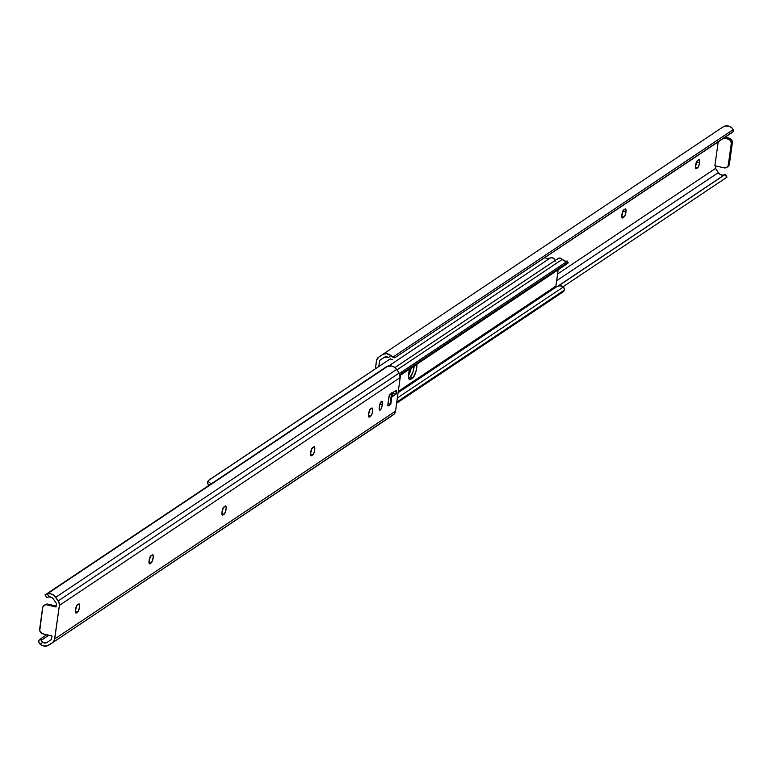 <?xml version="1.0" encoding="UTF-8"?>
<svg xmlns="http://www.w3.org/2000/svg" width="772" height="772" viewBox="0 0 772 772"><rect width="100%" height="100%" fill="white"/><g stroke="black" fill="none" stroke-linecap="round" stroke-linejoin="round"><path stroke-width="1.16" d="M382.362 404.702A4.574 1.322 -77 0 1 379.805 410.183A4.574 1.322 -77 0 1 379.293 406.757L380.48 402.685L381.976 401.324L382.362 404.702L381.175 408.774L379.679 410.135L379.293 406.757A4.574 1.322 -77 0 1 381.85 401.276A4.574 1.322 -77 0 1 382.362 404.702L379.901 404.132L382.362 404.702M222.008 511.894A4.265 1.235 -77 0 1 223.996 506.886L225.733 506.007L226.196 507.687L225.54 511.575L224.102 514.171L222.172 514.847L222.008 511.894L223.108 508.101L225.221 506.065A4.265 1.235 -77 0 1 225.617 505.959A4.265 1.235 -77 0 1 225.993 509.781A4.265 1.235 -77 0 1 224.102 514.171L221.902 513.669L224.102 514.171L222.876 514.992A4.265 1.235 -77 0 1 222.481 515.098A4.265 1.235 -77 0 1 222.008 511.894M149.064 560.655A4.265 1.235 -77 0 1 151.061 555.637L152.798 554.759L153.261 556.438L152.605 560.337L151.167 562.933L149.43 563.811L149.064 560.655L150.173 556.853L152.287 554.817A4.265 1.235 -77 0 1 152.682 554.721A4.265 1.235 -77 0 1 153.059 558.532A4.265 1.235 -77 0 1 151.167 562.933L148.967 562.421L151.167 562.933L149.932 563.753A4.265 1.235 -77 0 1 149.536 563.849A4.265 1.235 -77 0 1 149.064 560.655M75.453 609.861A4.265 1.235 -77 0 1 77.441 604.852L79.178 603.974L79.535 607.13L78.435 610.932L76.322 612.958L75.376 611.955L75.772 608.239L76.853 605.528L78.667 604.032A4.265 1.235 -77 0 1 79.062 603.926A4.265 1.235 -77 0 1 79.439 607.747A4.265 1.235 -77 0 1 77.547 612.138L75.347 611.636L77.547 612.138L76.322 612.958A4.265 1.235 -77 0 1 75.926 613.064A4.265 1.235 -77 0 1 75.453 609.861M310.614 452.662A4.265 1.235 -77 0 1 312.612 447.654L314.349 446.776L314.812 448.445L314.156 452.344L312.718 454.94L310.981 455.818L310.614 452.662L311.724 448.86L313.837 446.834A4.265 1.235 -77 0 1 314.233 446.727A4.265 1.235 -77 0 1 314.609 450.539A4.265 1.235 -77 0 1 312.718 454.94L310.518 454.438L312.718 454.94L311.483 455.76A4.265 1.235 -77 0 1 311.087 455.866A4.265 1.235 -77 0 1 310.614 452.662M368.562 413.927A4.265 1.235 -77 0 1 370.55 408.919L372.287 408.041L372.751 409.72L372.094 413.609L370.656 416.214L368.726 416.88L368.562 413.927L369.663 410.135L371.776 408.098A4.265 1.235 -77 0 1 372.172 407.992A4.265 1.235 -77 0 1 372.548 411.814A4.265 1.235 -77 0 1 370.656 416.214L368.456 415.703L370.656 416.214L369.431 417.034A4.265 1.235 -77 0 1 369.035 417.131A4.265 1.235 -77 0 1 368.562 413.927M56.018 606.985L56.501 603.569L53.635 599.4L51.608 597.383L48.935 596.824A4.835 4.42 56.2 0 1 53.635 599.4L56.501 603.569L56.018 606.985L46.928 604.881L56.018 606.985M44.129 605.373A4.063 3.715 56.2 0 0 42.595 607.873L39.652 629.122A4.063 3.715 56.2 0 0 42.904 633.851L52.004 635.954L51.531 639.37L47.729 641.995A4.835 4.42 56.2 0 1 42.614 642.314L45.287 642.979L47.729 641.995L51.531 639.37L52.004 635.954L42.18 633.609L39.739 630.666L42.778 607.139L44.728 605.055L48.018 604.158L46.928 604.881A4.063 3.715 56.2 0 0 44.129 605.373L45.22 604.64A4.063 3.715 -123.8 0 0 44.708 605.055M393.102 392.33L392.494 396.528L393.073 392.379L395.93 390.468A2.036 0.589 -77 0 1 396.123 390.41A2.036 0.589 -77 0 1 396.345 391.935L394.395 391.491L396.345 391.935L396.036 394.164L392.948 393.45L393.16 392.311L393.006 393.459L396.036 394.164L392.494 396.528L393.073 392.379L396.171 390.439L396.036 394.164L392.504 396.422M223.108 508.101A4.265 1.235 103 0 1 221.96 512.261L223.147 507.696M150.173 556.863A4.265 1.235 103 0 1 149.025 561.012L150.212 556.448M76.553 606.068A4.265 1.235 103 0 1 75.405 610.227L76.592 605.653M311.724 448.87A4.265 1.235 103 0 1 310.576 453.019L311.763 448.455M369.663 410.135A4.265 1.235 103 0 1 368.514 414.294L369.701 409.729M389.812 417.237A8.01 7.324 -123.8 0 0 389.899 417.179A8.01 7.324 -123.8 0 0 389.985 417.121L393.305 414.834A6.099 5.578 -123.8 0 0 395.544 411.119L400.195 377.556L59.376 605.383L400.195 377.556A6.099 5.578 -123.8 0 0 399.105 373.079L58.276 600.906A6.099 5.578 56.2 0 1 59.376 605.383L54.715 638.946A6.099 5.578 56.2 0 1 52.486 642.661L49.157 644.958A8.01 7.324 56.2 0 1 49.08 645.016A8.01 7.324 56.2 0 1 40.25 644.311L38.87 642.343L38.938 640.345A4.063 1.631 49.9 0 0 38.88 640.393A4.063 1.631 49.9 0 0 38.87 642.343L40.25 644.311L42.614 642.314L41.138 640.374L48.848 635.221L41.138 640.374A4.063 1.631 -130.1 0 1 41.157 638.473A4.063 1.631 -130.1 0 1 41.215 638.425L40.935 639.718L42.257 642.072M386.888 366.517L391.597 365.986L393.865 366.883L396.605 369.441A8.01 7.324 -123.8 0 0 388.065 366.053L47.246 593.89A8.01 7.324 56.2 0 1 55.777 597.267L396.605 369.441L399.105 373.079L396.605 369.441L55.777 597.267L58.276 600.906L399.105 373.079L400.195 377.556L395.544 411.119L54.715 638.946L395.544 411.119L394.135 414.12L49.157 644.958L388.982 417.7M45.548 594.614L385.768 367.183L45.606 594.575M45.49 594.652L385.768 367.183M47.816 597.074L46.629 597.682L48.935 596.824L47.246 593.89L50.769 593.813L54.069 595.424L58.865 601.948L59.376 605.383L54.455 640.056L52.486 642.661L47.063 645.923L43.531 645.961L40.25 644.311L42.614 642.314M46.735 634.738L41.215 638.425L46.735 634.738M391.616 392.842L392.388 392.832L390.806 404.229L390.034 404.229L391.539 393.402L390.034 404.229L387.969 403.756L390.806 404.229L388.287 405.918A2.036 0.589 -77 0 1 388.094 405.966A2.036 0.589 -77 0 1 387.872 404.441L388.914 396.904A2.036 0.589 -77 0 1 389.87 394.521L392.388 392.832L390.806 404.229L388.162 405.966L387.872 404.441L389.31 395.409L392.263 392.871M56.153 606.03L48.018 604.158L56.153 606.03M45.181 604.669L48.018 604.158A4.063 3.715 -123.8 0 0 45.22 604.64M47.082 597.48L48.935 596.824L47.246 593.89L46.204 594.257M41.109 638.521L38.938 640.345M368.717 416.87L369.431 417.034L368.717 416.87M310.778 455.596L311.483 455.76L310.778 455.596M75.608 612.804L76.322 612.958L75.608 612.804M149.228 563.589L149.932 563.753L149.228 563.589M222.162 514.837L222.876 514.992L222.162 514.837M416.851 363.631L416.05 371.149L413.252 377.469L409.459 379.583L408.581 377.431L408.726 373.194A8.637 2.499 -77 0 1 409.614 369.084M556.959 259.759L558.127 258.456L559.854 258.06L562.277 259.373L396.924 369.913L562.277 259.373A3.406 3.117 -123.8 0 0 557.982 258.543L394.868 367.578M410.009 377.392L412.933 372.133L414.217 365.687L414.053 367.25L412.788 366.961L414.053 367.25L412.933 372.133L410.009 377.392A8.637 2.499 103 0 0 414.188 366.024A8.637 2.499 -77 0 1 414.053 367.25A8.637 2.499 -77 0 1 410.009 377.392L412.663 378.01L410.009 377.392L408.726 378.251L410.009 377.392L408.552 377.054L410.009 377.392L408.726 378.251L410.009 377.392M563.01 291.941L396.644 403.158L563.357 291.305M563.801 291.015L396.702 402.714L563.801 291.015L396.798 402.087L564.486 289.983L563.618 286.827L397.368 397.956L563.618 286.827L562.962 286.47A7.681 7.025 -123.8 0 0 556.718 286.673L398.091 392.707L556.718 286.673L559.758 285.823L562.962 286.47L564.351 288.583L564.11 290.658M398.275 391.433L555.908 286.055A0.569 0.521 -123.8 0 0 556.718 286.673L555.908 286.055L558.175 269.775L555.908 286.055L398.275 391.433M416.899 364.21A8.637 2.499 -77 0 1 412.663 378.01L410.482 379.467L409.054 379.129L410.482 379.467A8.637 2.499 -77 0 1 409.681 379.67A8.637 2.499 -77 0 1 408.726 373.194L409.845 368.302M566.783 264.014L400.118 375.433L568.26 262.847L400.079 375.269L568.26 262.847L567.758 262.499L399.915 374.7L567.758 262.499L567.266 261.274L399.375 373.503L567.266 261.274L568.26 262.847L566.783 264.014M567.478 261.129L564.901 261.1L562.277 259.373A4.835 4.42 -123.8 0 0 564.901 261.1L567.536 261.11M567.555 261.1L567.874 263.175M555.039 260.656L553.563 258.321L551.864 257.684L550.175 258.051L388.856 365.889L550.175 258.051L547.251 258.495A4.835 4.42 -123.8 0 0 550.175 258.051A3.406 3.117 -123.8 0 1 555.087 261.583M408.957 371.786L410.511 370.753L408.957 371.786M408.523 375.472L411.167 368.041A8.637 2.499 103 0 1 408.523 375.472M208.382 485.173L207.504 482.645L208.199 480.985L207.514 482.017L208.382 485.173M208.749 480.338L207.89 481.342M208.99 480.059L390.333 358.835L208.758 480.309M208.643 481.168L208.787 481.699L208.643 481.168M209.096 482.23L209.569 482.712L209.096 482.23M210.196 483.089L210.93 483.32L210.196 483.089M211.702 483.407A4.835 4.42 56.2 0 1 210.93 483.32L209.743 484.719L210.93 483.32L212.445 483.359M546.479 258.302L545.717 258.022L546.479 258.302M544.993 257.694L545.717 258.022L544.993 257.694M553.003 258.215L552.163 257.703A4.265 1.235 -77 0 1 552.559 257.597A4.265 1.235 -77 0 1 552.906 257.954M622.975 210.988L621.807 216.874L622.473 217.984L623.969 217.057L621.778 216.556L623.969 217.057A4.265 1.235 -77 0 0 625.967 212.049L624.857 215.842L622.743 217.878A4.265 1.235 -77 0 1 622.348 217.984A4.265 1.235 -77 0 1 621.971 214.162A4.265 1.235 -77 0 1 623.872 209.772L625.793 209.096L625.967 212.049L622.936 211.345A4.265 1.235 103 0 1 621.827 215.137L622.936 211.345A4.265 1.235 103 0 0 622.975 210.988L625.098 208.951A4.265 1.235 -77 0 1 625.494 208.845A4.265 1.235 -77 0 1 625.967 212.049L622.936 211.345L623.014 210.573M696.595 161.773L695.418 167.659L696.093 168.779L697.589 167.852L695.398 167.341L697.589 167.852A4.265 1.235 -77 0 0 699.586 162.834L698.477 166.636L696.363 168.672A4.265 1.235 -77 0 1 695.968 168.769A4.265 1.235 -77 0 1 695.591 164.957A4.265 1.235 -77 0 1 697.483 160.557L699.22 159.679L699.586 162.834L696.547 162.139A4.265 1.235 103 0 1 695.447 165.932L696.547 162.139A4.265 1.235 103 0 0 696.595 161.773L698.718 159.736A4.265 1.235 -77 0 1 699.114 159.63A4.265 1.235 -77 0 1 699.586 162.834L696.547 162.139L696.633 161.367M714.891 165.748L718.182 142L714.891 165.748L723.982 167.842L714.891 165.748M384.659 357.108L379.65 360.456L378.801 366.546L379.65 360.456L384.659 357.108M557.587 273.992L715.499 168.431L715.847 165.97L715.499 168.431L557.587 273.992M731.026 133.286L394.965 357.658A4.063 1.631 -130.1 0 1 392.842 357.127L394.965 357.658L733.062 131.655L733.13 129.657L392.842 357.127L390.931 355.516L388.557 357.513L384.581 357.137L379.65 360.456L383.452 357.832A4.835 4.42 56.2 0 1 388.557 357.513L390.931 355.516L386.454 353.692L383.018 354.3L378.695 357.166L376.726 359.781L375.356 368.842L376.456 360.881A6.099 5.578 56.2 0 1 378.695 357.166L382.015 354.879A8.01 7.324 56.2 0 1 382.101 354.821A8.01 7.324 56.2 0 1 390.931 355.516L392.842 357.127L733.13 129.657L731.75 127.689A8.01 7.324 -123.8 0 0 722.92 126.984A8.01 7.324 -123.8 0 0 722.843 127.042L382.188 354.763M392.687 359.578L390.613 359.077A4.063 1.631 49.9 0 0 392.687 359.578M723.065 175.176L720.392 174.617L718.365 172.6L556.66 280.699L718.365 172.6L715.499 168.431L718.365 172.6A4.835 4.42 -123.8 0 0 723.065 175.176L724.918 174.52L557.934 286.142L724.918 174.52M725.101 174.53L558.301 286.036L725.101 174.53L726.722 177.348L725.101 174.53M563.261 286.615L726.722 177.348L563.261 286.615M727.909 166.598L729.405 164.127L732.377 142.116L730.505 138.777L725.265 137.262L729.096 138.149L728.006 138.873L729.096 138.149A4.063 3.715 -123.8 0 1 732.348 142.878L731.258 143.611L728.314 164.851L729.405 164.127L732.348 142.878L731.258 143.611L730.92 141.315L729.415 139.5L724.175 137.995L728.006 138.873A4.063 3.715 56.2 0 1 731.258 143.611L728.314 164.851A4.063 3.715 56.2 0 1 723.982 167.842L726.819 167.331L729.405 164.127A4.063 3.715 -123.8 0 1 727.871 166.627L726.78 167.36M733.12 131.607A4.063 1.631 -130.1 0 1 733.062 131.655L730.785 133.575A4.063 1.631 49.9 0 0 730.843 133.527L733.12 131.607A4.063 1.631 -130.1 0 0 733.13 129.657L731.75 127.689L728.469 126.039L724.937 126.077L722.843 127.042M723.47 175.128L724.339 174.868M727.292 166.945A4.063 3.715 -123.8 0 0 727.871 166.627M49.08 645.016L389.899 417.179M46.629 597.682L45.008 594.865M38.88 640.393L41.157 638.473M563.145 291.826L563.965 290.861M208.035 481.139L208.855 480.174M382.101 354.821L722.92 126.984M726.992 177.135L725.371 174.318"/></g></svg>
